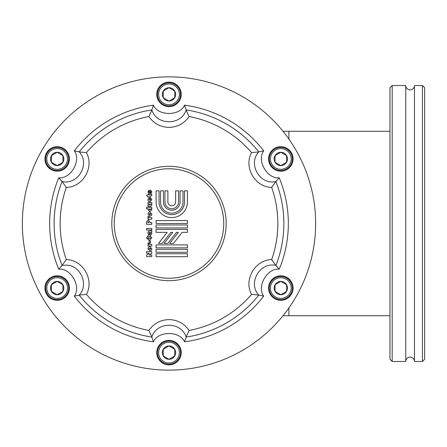 <?xml version="1.0" encoding="UTF-8"?>
<svg xmlns="http://www.w3.org/2000/svg" width="447" height="447" viewBox="0 0 447 447"><rect width="100%" height="100%" fill="white"/><g stroke="black" fill="none" stroke-linecap="round" stroke-linejoin="round"><path stroke-width="0.67" d="M283.001 315.727L288.891 315.727L288.891 307.933L288.891 315.727L389.974 315.727M389.974 131.273L288.891 131.273L288.891 139.067L288.891 131.273L283.001 131.273M392.187 85.528L405.764 85.528A4.353 4.353 0 0 0 410.117 89.881A4.353 4.353 0 0 0 414.47 85.528L414.47 361.472A4.353 4.353 0 0 0 410.117 357.119A4.353 4.353 0 0 0 405.764 361.472L392.187 361.472L389.974 359.259L389.974 87.741L392.187 85.528L392.187 361.472M424.65 87.741L424.65 359.259L422.437 361.472L422.437 85.528L424.65 87.741M414.47 361.472L422.437 361.472M414.47 85.528L422.437 85.528M405.764 85.528L405.764 361.472M315.638 223.5A146.644 146.644 0 0 1 168.994 370.144A146.644 146.644 0 0 1 22.35 223.5A146.644 146.644 0 0 1 168.994 76.856A146.644 146.644 0 0 1 315.638 223.5M168.994 82.131A12.248 12.248 0 0 1 181.242 94.378A12.248 12.248 0 0 1 168.994 106.626A12.248 12.248 0 0 1 156.746 94.378A12.248 12.248 0 0 1 168.994 82.131M280.817 146.694A12.248 12.248 0 0 1 293.064 158.942A12.248 12.248 0 0 1 280.817 171.19A12.248 12.248 0 0 1 268.569 158.942A12.248 12.248 0 0 1 280.817 146.694M57.171 146.694A12.248 12.248 0 0 1 69.419 158.942A12.248 12.248 0 0 1 57.171 171.19A12.248 12.248 0 0 1 44.924 158.942A12.248 12.248 0 0 1 57.171 146.694M57.171 275.81A12.248 12.248 0 0 1 69.419 288.058A12.248 12.248 0 0 1 57.171 300.306A12.248 12.248 0 0 1 44.924 288.058A12.248 12.248 0 0 1 57.171 275.81M168.994 340.374A12.248 12.248 0 0 1 181.242 352.622A12.248 12.248 0 0 1 168.994 364.869A12.248 12.248 0 0 1 156.746 352.622A12.248 12.248 0 0 1 168.994 340.374M280.817 275.81A12.248 12.248 0 0 1 293.064 288.058A12.248 12.248 0 0 1 280.817 300.306A12.248 12.248 0 0 1 268.569 288.058A12.248 12.248 0 0 1 280.817 275.81M168.994 166.318A57.182 57.182 0 0 0 111.811 223.5A57.182 57.182 0 0 0 168.994 280.682A57.182 57.182 0 0 0 226.176 223.5A57.182 57.182 0 0 0 168.994 166.318M66.307 259.573L62.178 265.406L64.955 265.183C79.963 264.099 89.439 283.985 79.292 295.054L79.208 295.149A114.868 114.868 0 0 0 151.835 337.077L151.874 336.96C156.718 321.376 181.236 321.332 186.108 336.96L189.092 330.462C184.209 323.477 177.509 319.851 168.994 319.588C160.484 319.851 153.785 323.472 148.89 330.462A108.839 108.839 0 0 1 86.411 294.389C94.501 279.844 83.025 259.858 66.307 259.573A108.839 108.839 0 0 1 66.307 187.427C82.952 187.159 94.524 167.228 86.411 152.611A108.839 108.839 0 0 1 148.89 116.538C153.779 123.523 160.479 127.149 168.994 127.412C177.504 127.149 184.203 123.528 189.092 116.538L186.108 110.04C181.27 125.624 156.752 125.668 151.874 110.04L148.89 116.538M86.411 152.611L79.292 151.946C90.372 163.932 78.147 185.187 62.178 181.594L62.049 181.571A114.868 114.868 0 0 0 62.049 265.429L58.747 269.2C70.671 267.731 81.527 286.538 74.291 296.126L79.208 295.149M275.81 181.594C259.891 185.198 247.599 163.982 258.69 151.946L251.577 152.611C243.486 167.156 254.963 187.142 271.675 187.427L275.81 181.594L279.241 177.8C267.317 179.269 256.461 160.462 263.691 150.874L258.779 151.851A114.868 114.868 0 0 0 186.148 109.923L186.108 110.04M62.178 181.594L66.307 187.427M258.69 295.054C247.616 283.068 259.841 261.813 275.81 265.406L271.675 259.573C255.036 259.841 243.464 279.772 251.577 294.389L258.69 295.054L263.691 296.126C256.461 286.538 267.317 267.731 279.241 269.2L275.933 265.429A114.868 114.868 0 0 0 275.933 181.571M79.292 295.054L86.411 294.389M148.89 330.462L151.874 336.96M251.577 294.389A108.839 108.839 0 0 1 189.092 330.462M186.108 336.96L186.148 337.077A114.868 114.868 0 0 0 258.779 295.149M271.675 187.427A108.839 108.839 0 0 1 271.675 259.573M151.874 110.04L151.835 109.923A114.868 114.868 0 0 0 79.208 151.851L79.292 151.946M189.092 116.538A108.839 108.839 0 0 1 251.577 152.611M186.148 109.923L184.538 105.174A119.343 119.343 0 0 1 263.691 150.874M279.241 177.8A119.343 119.343 0 0 1 279.241 269.2M263.691 296.126A119.343 119.343 0 0 1 184.538 341.826L186.148 337.077M151.835 337.077L153.444 341.826C158.137 330.769 179.85 330.769 184.538 341.826M79.208 151.851L74.291 150.874A119.343 119.343 0 0 1 153.444 105.174L151.835 109.923M184.538 105.174C179.85 116.231 158.137 116.231 153.444 105.174M153.444 341.826A119.343 119.343 0 0 1 74.291 296.126M58.747 269.2A119.343 119.343 0 0 1 58.747 177.8L62.049 181.571M74.291 150.874C81.527 160.462 70.671 179.269 58.747 177.8M171.676 168.821A54.746 54.746 0 0 0 114.315 220.818A54.746 54.746 0 0 0 166.312 278.179A54.746 54.746 0 0 0 223.673 226.182A54.746 54.746 0 0 0 171.676 168.821M156.081 232.356L156.081 229.4L187.438 229.4L187.438 232.356L182.125 232.356L173.481 243.419L169.737 243.419L178.381 232.356L176.509 232.356L167.86 243.419L164.116 243.419L172.765 232.356L170.888 232.356L162.244 243.419L158.501 243.419L167.144 232.356L156.081 232.356M187.438 256.701L156.081 256.701L156.081 253.751L187.438 253.751L187.438 256.701M187.438 223.5L156.081 223.5L156.081 220.55L187.438 220.55L187.438 223.5M187.438 227.925L156.081 227.925L156.081 224.975L187.438 224.975L187.438 227.925M187.438 247.85L156.081 247.85L156.081 244.895L187.438 244.895L187.438 247.85M187.438 252.276L156.081 252.276L156.081 249.325L187.438 249.325L187.438 252.276M156.081 190.852L159.031 190.852L159.031 201.921A12.728 12.728 0 0 0 171.76 214.644A12.728 12.728 0 0 0 184.488 201.921L184.488 190.852L187.438 190.852L187.438 201.921A15.679 15.679 0 0 1 171.76 217.6A15.679 15.679 0 0 1 156.081 201.921L156.081 190.852M164.937 201.921L164.937 190.852L167.888 190.852L167.888 201.921A3.872 3.872 0 0 0 171.76 205.793A3.872 3.872 0 0 0 175.632 201.921L175.632 190.852L178.582 190.852L178.582 201.921A6.822 6.822 0 0 1 171.76 208.743A6.822 6.822 0 0 1 164.937 201.921M183.013 201.921A11.253 11.253 0 0 1 171.76 213.169A11.253 11.253 0 0 1 160.507 201.921L160.507 190.852L163.457 190.852L163.457 201.921A8.303 8.303 0 0 0 171.76 210.219A8.303 8.303 0 0 0 180.063 201.921L180.063 190.852L182.868 190.852A15.679 15.679 0 0 1 183.013 190.998L183.013 201.921M148.007 195.104L148.007 194.333L149.169 194.333L149.169 195.104L150.388 195.104L150.65 194.395L151.745 194.283L151.874 195.322L150.376 196.646L148.007 197.155L148.007 196.646L147.365 196.646L146.616 195.104L148.007 195.104M151.79 203.955L151.203 203.955L151.874 205.201L150.393 206.503L148.007 206.503L148.007 204.955L150.075 204.955L150.639 204.542L149.829 204.05L148.007 204.05L148.007 202.508L151.79 202.508L151.79 203.955M149.907 214.677L149.03 214.052L149.89 213.442L150.79 214.063L149.907 214.677M147.923 214.068L148.577 212.364L149.885 211.895L151.874 214.063L151.41 215.527L149.907 216.219L147.923 214.068M148.762 222.617L147.784 222.617L148.281 221.567L148.762 222.617M146.622 221.667L148.231 219.913L149.918 221.835L149.918 222.617L151.79 222.617L151.79 224.321L146.622 224.321L146.622 221.667M150.052 232.362L150.952 233.088L150.645 233.468L150.052 232.362M149.175 234.898L148.153 234.234L147.923 232.948L148.37 231.233L151.784 230.68L151.784 232.099L151.343 232.267L151.868 233.608L150.751 235.01L150.019 234.748L149.237 232.362L148.89 232.77L149.326 233.446L149.175 234.898M149.27 240.894L150.494 240.894L150.494 243.073L149.27 243.073L149.27 240.894M149.901 249.392L149.024 248.767L149.885 248.163L150.784 248.778L149.901 249.392M147.923 248.789L148.577 247.085L149.885 246.615L151.868 248.783L151.404 250.247L149.901 250.935L147.923 248.789M146.622 255.069L149.387 253.298L146.622 253.298L146.622 251.689L151.784 251.689L151.784 253.265L149.024 255.03L151.784 255.03L151.784 256.634L146.622 256.634L146.622 255.069M148.007 244.52L148.594 244.52L147.923 243.71L148.153 242.961L149.253 243.431L149.231 244.213L151.784 244.425L151.784 245.973L148.007 245.973L148.007 244.52M150.019 235.474L151.868 237.821L149.186 240.503L146.538 237.893L148.22 235.524L148.549 237.016L147.84 237.86L148.231 238.603L149.175 238.804L150.561 237.91L149.583 236.96L150.019 235.474M146.622 228.467L151.784 228.467L151.784 230.009L146.622 230.009L146.622 228.467M148.007 217.767L148.6 217.767L147.923 216.957L148.158 216.208L149.253 216.678L149.237 217.454L151.79 217.672L151.79 219.22L148.007 219.22L148.007 217.767M149.885 208.844L150.706 209.386L149.913 209.9L149.108 209.403L149.885 208.844M151.79 207.296L151.79 208.749L151.248 208.749L151.874 209.844L149.857 211.442L147.923 209.839L148.359 208.85L146.622 208.85L146.622 207.296L151.79 207.296M150.382 197.524L151.874 199.58L149.913 201.876L148.946 201.675L148.097 200.759L147.923 199.686L149.309 197.596L149.494 199.032L149.024 199.641L149.952 200.345L150.79 199.664L150.214 198.976L150.382 197.524M150.499 192.478L150.963 191.88L150.527 191.517L149.13 193.836L147.923 191.998L149.03 190.098L149.013 192.439L150.533 189.975L151.874 191.953L150.645 193.987L150.499 192.478M158.618 352.622A10.376 10.376 0 0 0 168.994 362.998A10.376 10.376 0 0 0 179.37 352.622A10.376 10.376 0 0 0 168.994 342.246A10.376 10.376 0 0 0 158.618 352.622M180.521 352.622A11.527 11.527 0 0 1 168.994 364.149A11.527 11.527 0 0 1 157.467 352.622A11.527 11.527 0 0 1 168.994 341.089A11.527 11.527 0 0 1 180.521 352.622M162.339 352.622A6.655 6.655 0 0 0 174.755 355.946A6.655 6.655 0 0 0 168.994 345.961A6.655 6.655 0 0 0 162.339 352.622M163.228 352.622L163.228 355.946L168.994 359.276L174.755 355.946L174.755 349.291L168.994 345.961L163.228 349.291L163.228 352.622M163.434 356.069L168.994 359.276L174.755 355.946L174.755 349.291L168.994 345.961M163.228 349.291L163.228 355.946M51.986 279.073A10.376 10.376 0 0 0 48.187 293.249A10.376 10.376 0 0 0 62.362 297.043A10.376 10.376 0 0 0 66.156 282.873A10.376 10.376 0 0 0 51.986 279.073M62.938 298.043A11.527 11.527 0 0 1 47.186 293.824A11.527 11.527 0 0 1 51.411 278.073A11.527 11.527 0 0 1 67.156 282.297A11.527 11.527 0 0 1 62.938 298.043M53.847 282.297A6.655 6.655 0 0 0 57.171 294.718A6.655 6.655 0 0 0 62.938 284.733A6.655 6.655 0 0 0 53.847 282.297M54.288 283.068L51.411 284.733L51.411 291.388L57.171 294.718L62.938 291.388L62.938 284.733L57.171 281.403L54.288 283.068M51.411 284.968L51.411 291.388L57.171 294.718L62.938 291.388L62.938 284.733M57.171 281.403L51.411 284.733M62.362 149.957A10.376 10.376 0 0 0 48.187 153.751A10.376 10.376 0 0 0 51.986 167.927A10.376 10.376 0 0 0 66.156 164.127A10.376 10.376 0 0 0 62.362 149.957M51.411 168.927A11.527 11.527 0 0 1 47.186 153.176A11.527 11.527 0 0 1 62.938 148.957A11.527 11.527 0 0 1 67.156 164.703A11.527 11.527 0 0 1 51.411 168.927M60.501 153.176A6.655 6.655 0 0 0 51.411 162.267A6.655 6.655 0 0 0 62.938 162.267A6.655 6.655 0 0 0 60.501 153.176M60.054 153.947L57.171 152.282L51.411 155.612L51.411 162.267L57.171 165.597L62.938 162.267L62.938 155.612L60.054 153.947M56.965 152.405L51.411 155.612L51.411 162.267L57.171 165.597L62.938 162.267M62.938 155.612L57.171 152.282M179.37 94.378A10.376 10.376 0 0 0 168.994 84.002A10.376 10.376 0 0 0 158.618 94.378A10.376 10.376 0 0 0 168.994 104.754A10.376 10.376 0 0 0 179.37 94.378M157.467 94.378A11.527 11.527 0 0 1 168.994 82.851A11.527 11.527 0 0 1 180.521 94.378A11.527 11.527 0 0 1 168.994 105.911A11.527 11.527 0 0 1 157.467 94.378M175.649 94.378A6.655 6.655 0 0 0 163.228 91.054A6.655 6.655 0 0 0 168.994 101.039A6.655 6.655 0 0 0 175.649 94.378M174.755 94.378L174.755 91.054L168.994 87.724L163.228 91.054L163.228 97.709L168.994 101.039L174.755 97.709L174.755 94.378M174.548 90.931L168.994 87.724L163.228 91.054L163.228 97.709L168.994 101.039M174.755 97.709L174.755 91.054M286.002 167.927A10.376 10.376 0 0 0 289.801 153.751A10.376 10.376 0 0 0 275.626 149.957A10.376 10.376 0 0 0 271.826 164.127A10.376 10.376 0 0 0 286.002 167.927M275.05 148.957A11.527 11.527 0 0 1 290.796 153.176A11.527 11.527 0 0 1 286.577 168.927A11.527 11.527 0 0 1 270.832 164.703A11.527 11.527 0 0 1 275.05 148.957M284.141 164.703A6.655 6.655 0 0 0 280.817 152.282A6.655 6.655 0 0 0 275.05 162.267A6.655 6.655 0 0 0 284.141 164.703M283.694 163.932L286.577 162.267L286.577 155.612L280.817 152.282L275.05 155.612L275.05 162.267L280.817 165.597L283.694 163.932M286.577 162.032L286.577 155.612L280.817 152.282L275.05 155.612L275.05 162.267M280.817 165.597L286.577 162.267M275.626 297.043A10.376 10.376 0 0 0 289.801 293.249A10.376 10.376 0 0 0 286.002 279.073A10.376 10.376 0 0 0 271.826 282.873A10.376 10.376 0 0 0 275.626 297.043M286.577 278.073A11.527 11.527 0 0 1 290.796 293.824A11.527 11.527 0 0 1 275.05 298.043A11.527 11.527 0 0 1 270.832 282.297A11.527 11.527 0 0 1 286.577 278.073M277.486 293.824A6.655 6.655 0 0 0 286.577 284.733A6.655 6.655 0 0 0 275.05 284.733A6.655 6.655 0 0 0 277.486 293.824M277.933 293.053L280.817 294.718L286.577 291.388L286.577 284.733L280.817 281.403L275.05 284.733L275.05 291.388L277.933 293.053M281.023 294.595L286.577 291.388L286.577 284.733L280.817 281.403L275.05 284.733M275.05 291.388L280.817 294.718"/></g></svg>
